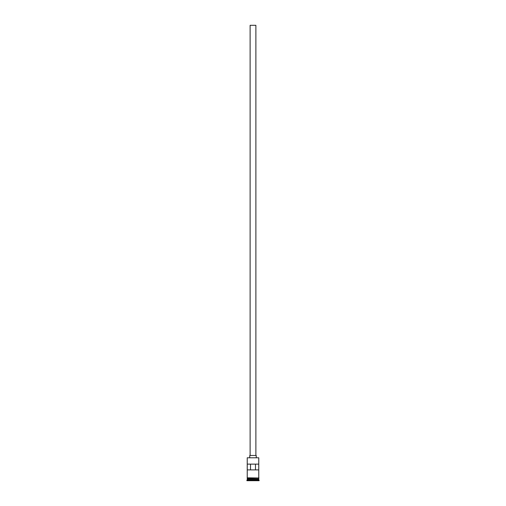 <?xml version="1.0" encoding="UTF-8"?>
<svg xmlns="http://www.w3.org/2000/svg" width="506" height="506" viewBox="0 0 506 506"><rect width="100%" height="100%" fill="white"/><g stroke="black" fill="none" stroke-linecap="round" stroke-linejoin="round"><path stroke-width="0.76" d="M247.238 457.785L258.762 457.785L247.238 457.785L247.238 477.816M250.116 455.482L250.116 25.3L255.884 25.3L255.884 455.482M249.755 457.639L249.755 455.482L256.245 455.482L256.245 457.639M247.307 479.043L258.692 479.043M247.238 478.176L247.307 478.973M258.762 478.176L258.692 478.973M258.762 479.112L258.762 479.833L247.238 479.833L246.877 480.7L259.123 480.7L259.123 480.194L246.877 480.194M258.762 479.833L259.123 480.194M258.749 469.891L258.749 464.128L247.251 464.128L247.251 469.891L258.749 469.891M258.762 457.785L258.762 477.816M258.762 478.897L247.238 478.897M247.238 479.112L247.238 479.833M247.2 477.816L258.983 477.999L247.2 478.176L247.2 477.816M250.514 469.891L250.514 464.128M255.486 464.128L255.486 469.891"/></g></svg>
